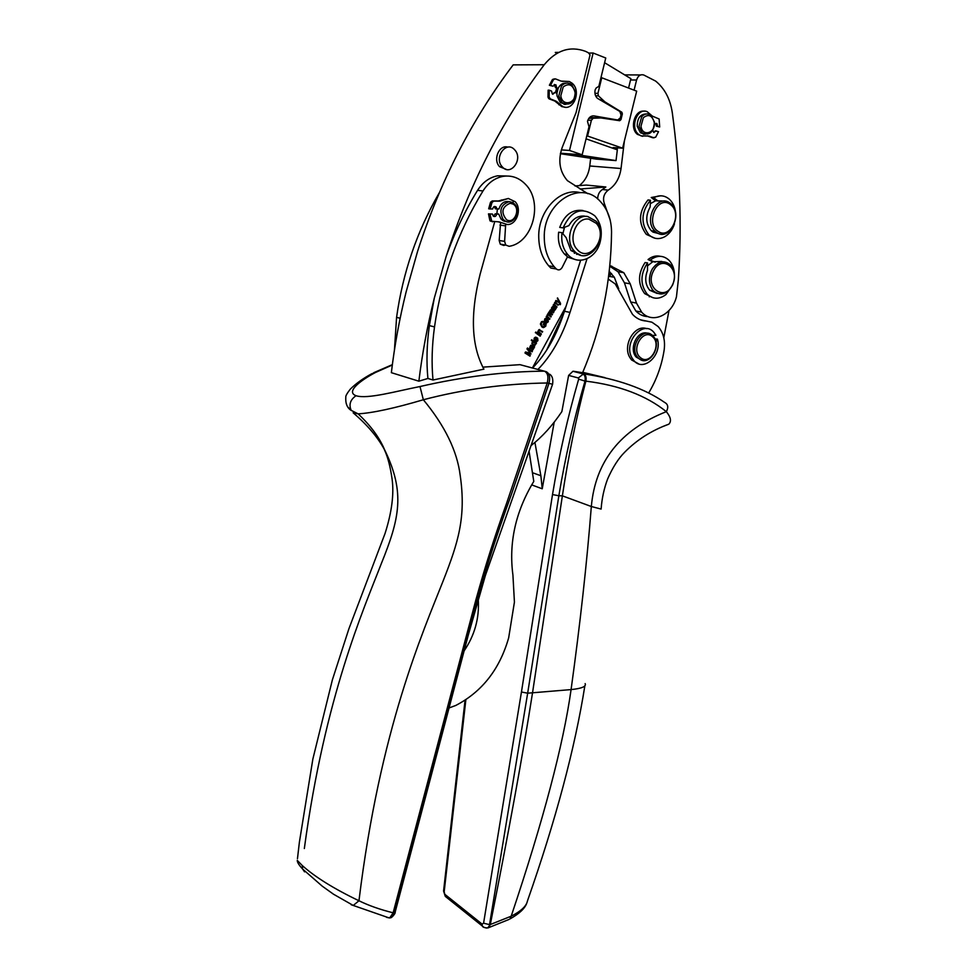 <?xml version="1.0" encoding="UTF-8"?>
<svg xmlns="http://www.w3.org/2000/svg" width="977" height="977" viewBox="0 0 977 977"><rect width="100%" height="100%" fill="white"/><g stroke="black" fill="none" stroke-linecap="round" stroke-linejoin="round"><path stroke-width="1.47" d="M579.324 185.606C585.125 180.965 588.606 174.419 589.766 165.968L621.042 168.52L624.376 141.006M590.658 158.262L589.766 165.968M669.013 310.515L663.798 337.761M634.085 90.165L636.577 80.016C637.981 75.815 640.35 74.13 643.696 74.973L655.628 81.079C664.665 88.443 670.222 98.958 672.286 112.624C679.98 169.29 682.007 225.003 678.356 279.752L676.475 296.678C672.017 315.253 652.184 324.291 641.633 312.127L636.467 303.078L630.238 283.843L623.79 272.705L609.843 265.512M604.604 62.711L630.959 78.71L630.544 79.967L636.577 80.016M628.565 88.04L630.544 79.967M617.427 147.832L617.305 148.834L613.886 148.614M586.066 138.844L617.33 149.823L616.035 160.594L596.275 159.104L560.383 153.707M574.989 185.948L586.261 185.068L605.838 186.986L602.394 189.526L608.244 190.112C615.327 185.557 619.589 178.364 621.042 168.52M649.265 296.837L649.558 296.141M564.047 312.603L546.534 350.352M618.722 288.826L614.313 277.248L609.221 271.447M640.472 319.821L651.903 322.19L658.119 326.526C663.383 332.583 665.398 340.399 664.165 349.974C661.734 365.532 656.556 379.882 648.655 393.01M646.029 321.018L640.533 319.833M609.77 266.257L617.989 271.728L624.437 282.817L630.678 301.978L635.844 310.991C639.312 314.606 643.367 316.475 648.02 316.585M602.394 189.526C599.341 191.553 597.765 194.716 597.655 198.99M580.069 189.013L605.838 186.986M575.343 253.019L575.685 252.371M608.244 190.112C603.554 193.886 602.394 198.746 604.763 204.718L610.136 219.898M643.55 134.276L644.356 134.118M660.696 195.803L651.244 197.513L655.591 200.798L650.303 203.68M674.423 224.002C672.518 229.693 669.404 233.869 665.093 236.544C659.182 239.768 653.747 239.157 648.789 234.724C640.533 223.501 641.095 211.985 650.462 200.212L647.983 199.943C638.628 211.704 638.079 223.183 646.334 234.395L655.054 238.266M660.44 256.328C656.165 255.327 652.038 256.389 648.056 259.528L652.721 261.775L647.714 265.707M672.494 285.247L665.948 294.565C659.219 299.585 652.941 299.438 647.14 294.089C640.106 284.539 640.24 274.146 647.531 262.911L645.089 262.532C637.81 273.743 637.688 284.112 644.71 293.65L653.051 297.765M603.2 101.779L604.848 101.816L598.388 95.831L597.948 93.352L601.747 77.757L600.94 77.745M601.747 77.757L636.662 91.154L622.605 148.174L613.202 147.564L615.351 148.321L616.072 147.747M617.305 148.834L615.925 148.357M586.811 135.779L622.605 148.174M615.351 148.321L615.498 147.71M554.215 422.137L542.235 488.793L540.867 475.738L534.92 442.434M448.98 707.995L455.795 705.443C482.064 691.765 499.674 669.245 508.663 637.859L514.427 602.101L512.925 575.062C508.638 542.736 515.587 511.508 533.784 481.392L529.107 451.521M646.469 321.042C641.107 320.774 636.442 318.539 632.473 314.313L615.254 283.941L608.28 279.129M587.824 193.715L567.442 180.672C559.601 171.622 557.83 160.607 562.141 147.625L576.088 112.55L590.059 54.871L588.337 52.734L585.455 51.305C570.006 45.724 556.267 50.193 544.238 64.726C501.958 120.892 469.253 184.824 446.123 256.548L434.276 298.205L429.355 325.61C426.79 344.209 426.314 361.832 427.902 378.465L433.006 380.016L483.92 369.147C471.317 345.956 470.047 314.289 480.134 274.134L494.655 221.889M655.591 200.798L662.296 200.957M651.244 197.513L653.723 197.757L658.071 201.054M653.723 197.757C659.414 194.741 664.665 195.253 669.465 199.308C673.287 202.947 675.376 207.918 675.742 214.232M658.986 233.674L653.015 232.111L651.305 230.743C645.675 223.843 645.296 215.929 650.157 207.002L650.462 200.212M652.721 261.775L661.808 261.457M648.056 259.528L655.176 262.154M650.511 259.906C657.069 255.095 663.188 255.156 668.842 260.114C672.347 263.705 674.215 268.504 674.435 274.5M657.142 293.442L649.754 290.279C645.308 284.869 644.551 278.262 647.495 270.458L647.531 262.911M604.848 101.816L621.909 112.294L622.349 113.955L620.957 119.634L619.687 120.708L600.916 117.936L588.813 118.388M463.977 651.073C474.7 635.355 479.475 618.136 478.278 599.389M604.934 377.635L582.756 372.322M646.774 328.699C634.818 323.9 622.215 345.223 629.823 357.46L631.545 359.927L638.592 363.81M652.38 335.416L655.946 335.27L653.882 332.351C642.964 319.076 622.679 342.744 632.07 357.985L633.792 360.464C643.33 372.579 662.369 355.201 657.436 339.104L654.981 338.958M506.66 176.007L497.635 175.811C489.453 177.374 482.76 182.223 477.558 190.356C464.893 210.959 454.415 233.027 446.123 256.548M500.603 222.658L499.174 240.501L500.297 244.177L503.692 245.447L505.524 245.007M387.6 917.598L390.397 917.794L393.682 912.799C419.939 818.848 445.939 715.543 469.143 628.455C482.467 578.909 494.863 539.878 511.521 494.106L548.94 383.399C550.454 377.244 549.514 373.336 546.119 371.651L519.972 364.665L482.76 367.144M532.538 368.011C546.021 354.199 556.67 335.282 564.474 311.26L566.001 306.436L532.404 367.975M566.001 306.436L580.631 260.273M576.137 252.75L574.305 253.287M580.191 192.616C560.053 187.364 537.875 211.02 538.742 237.338C538.999 248.781 542.32 258.282 548.708 265.829L550.808 268.028L554.411 268.651M507.893 147.148C499.186 144.266 492.591 159.825 499.613 166.688L506.208 169.351M499.613 166.688L502.361 166.933C510.763 176.703 523.562 158.909 514.696 149.86L514.513 149.664C506.086 140.126 493.458 158.018 502.361 166.933L502.373 166.933M556.682 88.125L555.437 92.595L554.277 92.571L552.86 94.293M560.493 304.568L559.638 304.482L559.589 302.748L555.51 301.136L555.913 300.501L559.149 301.893L557.525 297.924L560.566 303.432L559.906 304.677M556.988 306.912L556.621 307.511L553.348 304.616L554.154 304.494L554.704 302.455L558.392 304.653L558.014 305.239L555.461 303.102L554.704 303.444L554.875 304.995L556.988 306.912L556.328 307.242M555.791 308.879L554.203 311.028L552.909 310.173L553.593 307.242L552.261 307.376L551.895 309.379L551.431 308.207L553.19 306.094L556.169 308.243L555.791 308.879M551.26 316.426L550.906 317.024L547.572 314.252L550.466 309.856L553.776 312.188L553.422 312.787L550.124 310.979L550.271 312.371L552.518 314.301L552.164 314.912L548.866 313.092L549.037 314.496L551.26 316.426L550.601 316.768M549.917 318.734L549.562 319.345L546.204 316.609L547.035 316.475L547.45 314.741L547.535 316.621L549.917 318.734L549.257 319.088M547.804 321.384L548.097 319.308L548.28 321.763L547.12 322.654L545.557 322.105L544.482 320.566L544.726 318.978L545.85 318.172L547.584 318.868L546.033 321.567L547.804 321.384M544.616 323.314L543.786 324.791L543.236 324.364L544.421 322.227L546.18 323.582L545.74 326.245L543.383 327.613L541.881 326.941L540.379 324.022L541.527 321.665L543.383 321.543L541.356 322.947L541.612 325.622L543.945 326.807L545.496 323.998L544.213 323.228L543.468 324.547M541.38 333.963L541.038 334.574L537.57 332.033L538.815 329.762L542.662 331.594L542.32 332.217L539.609 330.336L538.864 330.739L538.974 332.095L541.38 333.963L540.708 334.342M540.525 335.538L540.196 336.161L536.703 333.645L537.032 333.023L540.525 335.538L539.866 335.917M536.385 332.546L535.372 332.681L535.701 332.058L536.385 332.546L535.726 332.937M537.435 340.289L537.655 338.201L537.924 340.631L536.788 341.584L535.188 341.132L534.053 339.678L534.236 338.091L535.335 337.212L536.959 337.676L535.652 340.57L537.435 340.289M536.52 343.122L534.7 345.614L533.076 345.162L531.83 343.257L533.051 341.632L531.293 340.436L531.622 339.788L536.52 343.122L535.872 343.477M534.236 347.58L532.807 349.9L531.879 349.754L531.867 346.261L530.535 346.579L530.316 348.581L529.754 347.494L530.731 345.333L534.566 346.92L533.906 347.507M530.291 355.494L529.974 356.153L524.979 352.99L525.492 351.952L530.499 353.173L526.982 348.936L527.446 347.995L532.428 351.17L532.099 351.83L527.934 349.18L531.036 353.979L526.053 352.795L530.291 355.494L529.619 355.933M643.367 134.24L644.258 134.081M465.821 700.045L444.181 891.781L445.317 896.397L447.1 897.826M483.578 923.192L489.526 924.633L527.665 693.194L558.856 495.742L552.506 494.582L521.449 691.997L483.578 923.192L482.113 924.108L445.085 894.517M552.506 494.582C558.905 455.893 567.625 417.411 578.677 379.137L578.323 377.965L568.626 375.4L561.86 411.598C552.42 425.606 542.223 436.866 531.256 445.402M542.235 488.793L531.659 484.873M663.615 426.241L668.842 424.165C671.614 421.295 670.784 417.13 666.338 411.659C668.634 407.324 668.085 404.246 664.678 402.451C644.564 388.504 617.525 378.966 583.574 373.849L573.841 371.333L582.597 372.701C601.429 328.357 611.077 281.486 611.541 232.074C611.419 219.361 607.547 209.017 599.951 201.054C580.143 178.974 542.809 203.192 544.287 238.168C544.531 249.66 547.853 259.198 554.252 266.794L556.34 268.993C558.539 270.58 560.48 270.043 562.178 267.393L567.503 256.756L564.376 253.959C559.516 248.195 557.611 240.94 558.649 232.208L562.019 232.697L566.159 237.667L570.947 250.527L580.387 255.009M641.571 360.086L636.296 357.167C628.492 349.229 637.138 330.141 647.165 333.181M657.436 339.104L655.958 341.974M505.671 224.392L504.608 241.356L505.732 245.044L509.127 246.314C532.795 242.858 543.627 202.337 525.541 184.384C519.19 177.79 511.716 175.103 503.131 176.349C494.924 177.912 488.207 182.784 482.98 190.967C457.773 232.379 441.616 277.7 434.509 326.904C431.932 345.602 431.431 363.297 433.006 380.016M505.39 221.156L504.315 221.29M506.587 221.645L503.094 220.741L500.969 218.97L498.746 214.073L496.89 213.829L497.378 208.993M494.301 206.526L495.363 208.797L498.929 208.993C500.798 203.375 504.132 200.92 508.932 201.604M392.302 365.019L375.412 372.518C361.832 379.65 345.113 391.643 356.031 395.722C350.291 399.691 348.679 404.576 351.195 410.364L347.812 406.994M351.232 904.775L353.247 905.447L358.962 900.757C368.854 905.606 380.248 909.624 393.133 912.799L475.884 599.902C485.789 564.327 494.081 538.242 506.929 502.312L547.218 382.984C548.732 376.792 547.779 372.848 544.384 371.162C504.779 371.455 463.318 376.585 419.988 386.538C396.344 391.166 367.437 399.434 356.031 395.722M434.276 298.205C427.376 325.805 422.247 353.466 418.864 381.189L427.902 378.465M418.864 381.189L391.362 372.677C394.549 345.687 399.471 318.758 406.114 291.915L417.57 251.394L406.114 291.915M537.936 369.453C551.468 355.567 562.166 336.552 570.006 312.408L587.043 258.746M578.347 254.179L576.577 254.338M513.523 201.396L512.669 202.52M488.488 213.878L492.506 214.073L488.488 213.878L489.868 220.423L492.567 221.84M493.544 216.32L495.168 213.878L496.682 214.073C496.072 216.515 494.875 217.138 493.104 215.929L492.506 214.073M496.878 213.865L495.168 213.878M508.504 198.465L498.282 200.969L492.249 200.944L490.515 202.227L488.671 208.785L490.173 208.98L492.017 202.41L493.751 201.128L499.797 201.152L508.309 198.465L515.172 201.726C522.243 208.944 516.686 225.003 507.307 224.539L499.027 221.877L491.736 221.278L489.99 214.085M502.117 222.866L498.453 221.877M375.412 372.518L371.663 373.788C362.992 378.49 355.897 383.582 350.352 389.09C347.153 393.181 345.638 395.819 345.797 397.016C345.357 403.464 347.177 407.946 351.232 410.45M419.988 386.538L423.346 399.752C394.427 408.288 372.677 412.99 358.119 413.857L353.149 412.782C366.961 424.604 377.256 436.621 384.034 448.846L384.633 450.214C387.869 457.26 390.36 466.921 392.107 479.157C394.134 494.179 391.789 512.266 385.072 533.405L348.911 628.761L332.375 679.87L312.872 759.007L299.389 842.186L297.46 858.722M549.685 374.203C552.323 375.889 553.3 379.235 552.579 384.23L547.218 382.984C504.779 383.619 463.489 389.212 423.346 399.752C444.901 425.789 457.187 451.032 460.204 475.494L460.252 475.775C466.188 517.212 458.213 542.565 443.338 580.387L443.253 580.619C422.711 632.925 380.163 727.999 358.962 900.757C333.89 888.74 314.997 877.004 302.272 865.537L297.289 860.395M439.394 192.603C417.094 230.951 402.829 272.534 396.577 317.366L394.439 350.047M575.502 259.589L567.344 257.085M653.931 132.518L655.249 130.845L658.522 131.663L655.689 137.195L652.807 137.794L647.092 135.779M644.246 111.219C634.745 109.485 629.273 128.134 637.431 134.362L642.683 136.316M656.41 126.167L657.594 126.228L656.886 123.493L655.701 123.444L656.41 126.167L659.683 126.998L659.133 118.999L652.306 116.08L647.177 111.683C637.248 107.25 629.628 127.535 638.604 134.423L641.168 135.937L648.923 136.023L653.979 137.855M304.335 848.524C325.06 695.709 363.578 609.587 381.384 563.46C399.41 518.897 405.455 492.897 384.865 450.299L384.034 448.846M646.408 113.943C640.277 114.126 637.224 118.241 637.236 126.302L640.448 132.774L645.138 134.325M638.995 126.387L642.219 132.872C649.607 135.974 653.674 132.359 654.419 122.015L651.097 115.408C647.898 113.1 644.783 113.491 641.755 116.568L638.995 126.387M560.48 153.23L582.17 154.806L569.506 150.458L561.335 149.896M654.211 122.369C655.933 133.275 642.121 137.268 640.997 126.106L643.354 117.692C648.533 113.759 652.16 115.323 654.211 122.369M588.728 53.088L593.124 53.014L605.752 57.997L598.84 86.342L596.214 87.954L595.152 89.86C594.468 93.352 595.213 96.161 597.387 98.286L619.858 111.463L621.03 114.993L620.322 117.863L617.757 120.012L594.04 115.909C590.865 115.677 588.679 117.496 587.482 121.343L589.009 126.754L582.17 154.806M386.599 917.354L389.786 917.818L393.133 912.799L395.197 911.981L468.081 635.856L485.386 575.49L552.555 384.315M668.842 424.165C651.622 430.454 636.894 439.809 624.669 452.229C618.368 458.518 612.689 467.446 607.621 478.974C604.018 488.598 601.856 498.624 601.124 509.078L591.329 506.513C595.384 461.474 620.395 429.856 666.338 411.659C646.151 395.453 619.333 385.28 585.87 381.152C586.542 377.342 585.773 374.899 583.574 373.849L578.323 377.965M581.4 372.493L586.285 374.215M584.857 685.805C574.928 748.394 555.791 820.13 527.433 901.014C526.42 906.131 521.01 911.199 511.191 916.206C543.371 820.362 563.326 744.828 571.081 689.591C580.118 624.144 586.872 563.131 591.329 506.513L562.373 495.84C568.333 456.369 576.161 418.144 585.87 381.152L585.003 381.091C585.638 377.256 584.857 374.826 582.658 373.8L572.937 371.272L568.626 375.4M526.737 903.236C524.82 908.549 519.202 913.8 509.884 918.991L511.191 916.206L490.295 924.523L488.585 927.674L486.998 928.016M578.677 379.137L585.003 381.091C573.939 419.194 565.219 457.419 558.856 495.742L562.373 495.84L532.514 692.901C522.866 754.366 508.797 831.561 490.295 924.523L487.718 927.894L486.009 928.016M488.585 927.674L508.883 919.504M501.922 244.433L502.679 244.677M501.531 244.372L502.288 244.604M656.8 232.599L655.091 231.231C643.049 220.753 657.13 193.422 669.685 202.85L671.272 204.144C683.192 214.622 669.453 241.698 656.8 232.599M658.229 231.439C645.015 223.782 657.484 194.985 670.014 204.217L671.48 205.402C682.386 214.989 669.795 239.78 658.229 231.439M654.077 269.811C662.504 254.728 680.224 268.907 672.664 284.368C665.642 301.795 644.954 288.887 653.039 271.801L654.077 269.811M652.38 268.883C657.973 261.201 663.933 259.809 670.234 264.718C674.875 270.153 675.705 276.845 672.701 284.795C667.193 294.395 660.794 296.446 653.503 290.938C649.046 285.516 648.288 278.897 651.244 271.069L652.38 268.883M583.049 210.519C572.351 209.115 564.572 214.745 559.723 227.409L563.106 227.873L568.895 225.602C572.84 218.738 578.018 215.575 584.454 216.1M562.911 233.759L564.498 227.323M563.106 227.873C571.166 210.495 581.694 206.44 594.7 215.709C601.063 223.061 602.785 232.16 599.89 242.992C595.335 259.247 577.273 265.903 567.747 254.496C562.886 248.708 560.981 241.441 562.019 232.697M553.446 309.416L554.032 307.621L553.483 309.807L554.655 309.843L554.032 307.621M553.031 309.33L553.764 310.161M545.166 321.067L546.741 319.137L544.787 319.271L545.264 320.908M545.532 318.771L545.581 321.152M535.591 337.883L534.321 338.335L535.188 340.191L536.275 338.115L534.724 338.433L535.188 340.191M533.479 342.097L532.147 342.524L532.123 343.428L533.955 344.808M533.418 344.515L534.59 344.905L535.335 343.501L533.283 342.097L532.55 342.622L533.015 344.417M531.891 348.41L531.94 346.481L531.964 348.789L533.161 348.679L532.355 346.579M531.488 348.313L531.806 348.972M564.071 104.392L564.938 104.246M560.419 102.609L563.118 103.403M557.342 88.382L556.035 92.839M560.859 102.548L563.033 103.354M566.404 83.106C562.911 82.801 560.163 84.523 558.172 88.272L555.522 87.661L558.038 88.577M558.172 88.272L556.927 93.181L555.412 92.595L552.31 93.939L551.578 91.093L549.257 90.189L549.135 97.102L550.381 98.933L548.72 98.579L547.999 97.077L548.121 90.165L549.257 90.189M556.927 93.181L557.049 95.954L560.334 102.536L565.793 104.441M556.658 87.686L555.913 84.816L552.823 86.171L550.515 85.268L553.593 79.503L555.461 78.881L561.006 81.079L569.383 81.531L572.046 83.167C581.657 90.702 573.646 111.476 562.984 106.676L555.925 101.083L550.381 98.933M561.58 85.768L558.759 96.002L562.056 102.585C570.141 106.31 574.549 102.658 575.294 91.643L571.863 84.889C568.333 82.215 564.901 82.508 561.58 85.768M563.228 86.929C568.736 82.886 572.656 84.572 574.977 91.972C576.992 103.403 562.202 107.385 560.81 95.709L563.228 86.929M596.3 223.342C608.915 237.179 588.899 264.083 576.955 249.208C567.478 239.365 576.369 216.833 588.826 219.141L596.3 223.342M552.823 86.171L549.367 85.255L552.457 79.491L554.411 78.868M554.228 84.462L555.522 87.661M550.515 85.268L549.367 85.255M564.132 81.25L562.19 81.396M565.085 107.177L561.836 106.64L554.789 101.046L549.245 98.909M512.998 204.046C521.168 208.296 514.439 224.686 506.55 219.764C500.761 212.4 501.946 206.892 510.104 203.265L512.998 204.046M652.624 336.809C643.416 327.735 630.348 349.534 640.277 357.472L640.814 357.9C650.267 365.593 662.064 344.502 652.624 336.809M596.226 221.315C610.503 236.959 588.117 267.564 574.342 251.065L574.146 250.833C563.302 239.609 573.462 213.853 587.702 216.503L596.226 221.315M304.568 871.85L302.601 869.017L322.263 886.176L333.487 894.199L353.247 905.447L389.322 917.989M512.742 202.569L514.708 204.181C521.559 211.227 513.133 226.102 505.158 221.034L503.033 219.251C498.832 210.311 500.932 204.437 509.335 201.628L512.742 202.569M638.738 358.425L637.847 357.533C628.333 347.678 642.817 325.878 652.453 335.477L653.124 336.149C662.504 345.431 649.387 367.12 639.337 358.901L638.738 358.425M527.934 349.18L530.633 353.882L525.65 352.697L529.888 355.384M527.385 348.117L531.744 351.61M529.461 352.917L530.499 353.173M534.15 346.835L533.833 347.47M531.183 345.174L534.089 346.811M531.17 345.98L530.132 346.469L530.059 348.276M533.723 347.421L532.062 349.851M531.549 339.923L536.117 343.025M535.775 343.403L533.772 345.528M535.811 337.187L536.703 337.7L535.249 340.472L536.031 340.765M537.484 338.433L537.521 340.533L535.897 341.51M536.959 333.157L540.122 335.441M539.609 330.336L538.327 331.557L540.965 333.865M539.451 329.518L541.991 331.972M542.626 322.105L541.441 322.263L540.623 323.961L541.197 325.536L543.127 326.733M542.662 321.335L542.797 322.141M544.336 322.386L545.777 323.497L545.752 324.938L544.323 327.246L542.931 327.515M546.167 318.16L547.169 318.783L545.618 321.482L546.497 321.824M547.914 319.552L547.865 321.677L546.375 322.581M547.193 314.887L547.12 316.536L549.514 318.649M546.424 316.218L547.035 316.475M549.208 312.762L548.329 313.873L550.857 316.34M550.527 310.662L549.575 311.736L551.858 314.643M550.564 309.843L553.116 312.53M552.86 306.057L555.754 308.158L555.424 308.72M552.774 306.839L551.846 307.291L551.675 309.062M555.302 308.647L553.617 310.967M555.192 303.078L554.118 304.262L556.572 306.827M555.669 302.357L557.72 304.983M557.33 298.229L560.077 304.482M555.864 300.562L559.149 301.893M573.841 371.333L572.937 371.272M556.817 53.417L555.29 52.44L558.71 52.392M593.124 53.014L569.506 150.458M656.886 123.493L654.517 123.981M657.594 126.228L659.683 126.998M652.856 130.124L653.637 132.322L656.434 130.906M496.866 208.993L496.255 207.112C494.472 205.915 493.287 206.538 492.689 208.98L490.173 208.98M498.746 214.073L496.682 214.073M443.619 890.572L444.181 891.781M544.238 64.726L513.181 64.873C471.842 119.475 439.98 181.649 417.57 251.394M583.306 372.432L590.438 374.838M587.604 135.815L591.378 120.33L592.856 118.559M610.393 276.564L610.039 272.07M573.646 154.183L616.035 160.594M624.657 74.887L640.558 74.96M532.734 472.807L540.867 475.738M608.647 276.271L614.313 277.248M630.678 301.978L636.467 303.078M624.437 282.817L630.238 283.843M609.807 265.891L611.846 266.233M594.944 93.291L597.948 93.352M597.094 117.777L589.583 117.472M620.957 119.634L619.308 119.56M621.14 113.906L622.349 113.955M621.787 112.196L620.578 112.16M429.355 325.61L434.509 326.904M477.558 190.356L482.98 190.967M499.174 240.501L504.608 241.356M505.414 225.858L499.955 225.076M570.006 312.408L564.474 311.26M550.808 268.028L556.34 268.993M489.868 220.423L491.358 220.631M490.515 202.227L492.017 202.41M492.249 200.944L493.751 201.128M498.282 200.969L499.797 201.152M501.457 199.967L502.972 200.151M594.04 115.909L592.844 115.86M389.786 917.818L390.397 917.794C391.447 918.368 395.954 912.921 395.123 912.262M585.15 683.607C586.469 686.513 581.779 688.504 571.081 689.591L527.665 693.194L521.449 691.997M553.593 79.503L552.457 79.491M558.551 103.171L557.415 103.135M555.925 101.083L554.789 101.046M549.135 97.102L547.999 97.077M297.277 860.395C297.228 862.312 298.999 865.182 302.601 869.017L302.272 865.537M617.757 120.012L613.922 119.853M647.739 135.962L648.923 136.023M396.577 317.366L400.143 318.258M484.262 927.503L482.345 926.049L482.113 924.108M598.388 95.831L595.591 95.77M591.378 120.33L587.849 120.171M602.968 204.511L604.763 204.718M609.037 273.071L611.565 273.499M635.844 310.991L641.633 312.127M648.789 234.724L646.334 234.395M655.091 231.231L651.305 230.743M647.14 294.089L644.71 293.65M621.909 112.294L620.639 112.245M653.503 290.938L649.754 290.279M631.545 359.927L633.792 360.464M500.297 244.177L505.732 245.044M503.033 219.251L500.969 218.97M548.708 265.829L554.252 266.794M637.847 357.533L636.296 357.167M373.739 372.701L392.351 364.653M351.195 410.364L358.119 413.857C370.723 425.667 379.565 437.684 384.657 449.933M490.234 221.071L491.736 221.278M640.448 132.774L642.219 132.872M574.342 251.065L570.947 250.527M560.334 102.536L562.056 102.585M555.913 84.816L554.777 84.804M560.053 104.832L558.905 104.795M557.672 102.17L556.524 102.145M549.856 98.604L548.72 98.579M488.39 927.796L487.718 927.894C484.433 927.82 482.65 927.197 482.345 926.037M556.572 53.21L557.208 53.198M638.604 134.423L637.431 134.362M494.753 206.916L496.255 207.112M567.747 254.496L564.376 253.959M465.015 700.558L443.57 891.073L445.317 896.397L482.345 926.049M602.076 99.801L599.695 99.739M617.989 271.728L623.79 272.705"/></g></svg>
